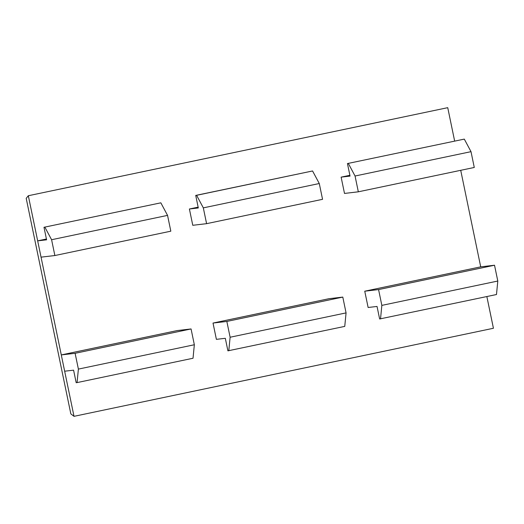 <?xml version="1.0" encoding="UTF-8"?>
<svg xmlns="http://www.w3.org/2000/svg" width="524" height="524" viewBox="0 0 524 524"><rect width="100%" height="100%" fill="white"/><g stroke="black" fill="none" stroke-linecap="round" stroke-linejoin="round"><path stroke-width="0.79" d="M380.529 318.874L381.845 305.381L378.57 289.576L364.75 291.2L368.123 307.49L377.038 306.448L379.638 318.978L496.483 294.527L497.8 281.034L494.525 265.229L480.704 266.847L460.714 170.313M454.649 141.048L447.738 107.669L28.322 195.734L37.669 240.857L46.59 239.815L43.99 227.278L160.842 202.827L43.99 227.278M486.855 296.551L493.425 328.266L74.008 416.331L64.662 371.208L73.583 370.167L76.177 382.697L77.067 382.599L193.029 358.246L194.339 344.753L78.384 369.099L77.067 382.599M167.549 215.384L170.824 231.182L54.869 255.535L51.594 239.73L167.549 215.384L160.842 202.827M51.594 239.73L44.881 227.174M198.151 207.157L189.4 208.997L198.314 207.956L195.721 195.419L196.611 195.314L203.325 207.871L206.594 223.669L192.773 225.294L189.4 208.997M226.84 321.435L213.019 323.059L216.392 339.349L225.313 338.308L227.907 350.838L344.753 326.387L346.069 312.894L230.115 337.24L226.84 321.435L342.801 297.088L346.069 312.894M213.019 323.059L328.974 298.706L342.801 297.088M64.662 371.208L61.288 354.918L177.243 330.565L191.07 328.948L75.115 353.3L61.288 354.918L37.669 240.857L46.42 239.016M364.75 291.2L480.704 266.847M344.504 193.435L341.124 177.138L350.045 176.09L347.451 163.56L464.297 139.109L471.011 151.665L355.056 176.012L358.324 191.81L344.504 193.435M349.881 175.298L341.124 177.138M75.115 353.3L78.384 369.099M191.07 328.948L194.339 344.753M471.011 151.665L474.279 167.464L358.324 191.81M74.008 416.331L70.838 413.888L26.2 198.334L28.322 195.734M203.325 207.871L319.28 183.524L312.566 170.968L195.721 195.419M196.611 195.314L312.566 170.968M381.845 305.381L497.8 281.034M54.869 255.535L41.042 257.153M206.594 223.669L322.555 199.323L319.28 183.524M378.57 289.576L494.525 265.229M347.451 163.56L464.297 139.109M348.342 163.455L355.056 176.012M228.798 350.733L230.115 337.24"/></g></svg>
